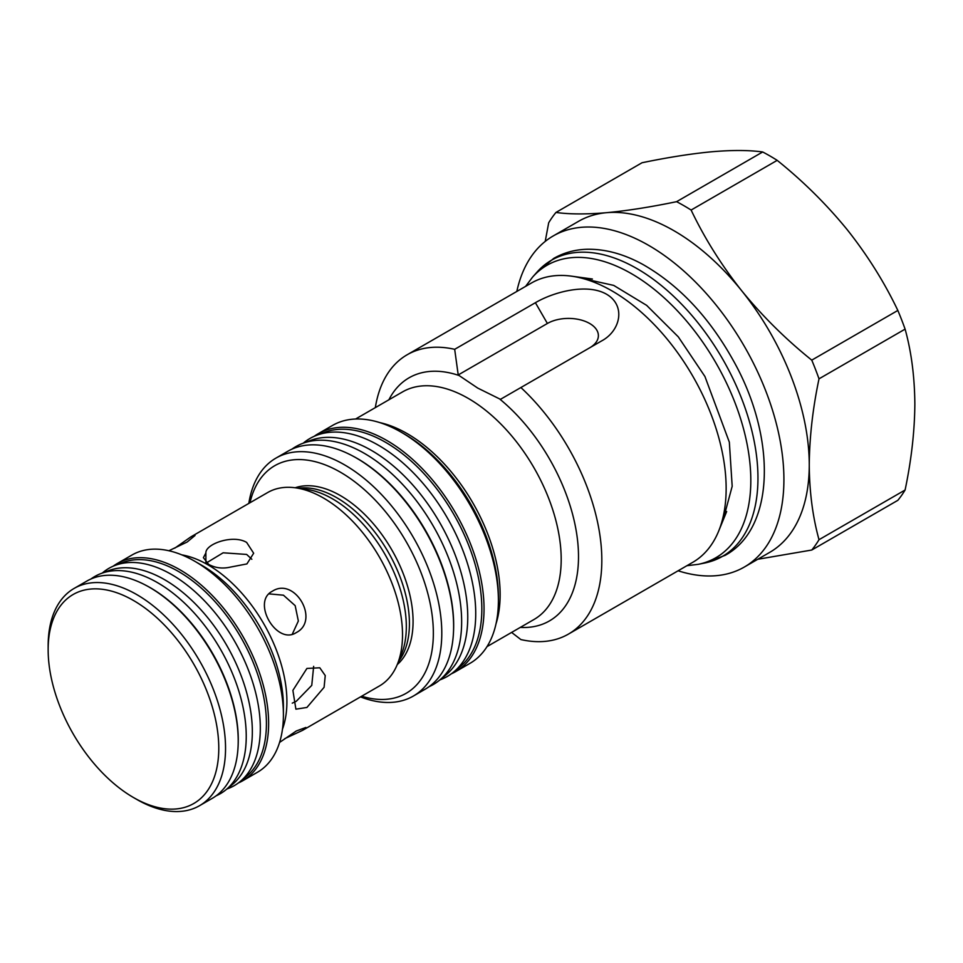 <?xml version="1.0" encoding="UTF-8"?>
<svg xmlns="http://www.w3.org/2000/svg" width="963" height="963" viewBox="0 0 963 963"><rect width="100%" height="100%" fill="white"/><g stroke="black" fill="none" stroke-linecap="round" stroke-linejoin="round"><path stroke-width="1.44" d="M295.16 487.772A102.74 59.321 60 0 1 340.433 495.62A102.74 59.321 60 0 1 405.868 580.882A102.74 59.321 60 0 1 397.25 664.59M174.785 548.152L190.818 536.909L267.69 492.526A111.696 64.485 60 0 1 295.364 487.796A111.696 64.485 60 0 1 323.544 498.064A111.696 64.485 60 0 1 397.322 664.398A111.696 64.485 60 0 1 379.386 685.993L302.514 730.387L284.759 738.645M279.571 742.437L296.267 731.001L305.885 727.45L302.514 730.387M306.92 668.442L319.788 667.78L325.241 675.569L324.098 687.305L306.92 707.456L295.894 709.165L292.884 690.387L306.92 668.442M272.385 591.21C294.834 576.536 320.222 620.473 296.267 632.595C276.646 645.643 251.235 601.743 272.385 591.21M205.889 552.931C205.384 543.914 233.142 534.152 246.66 542.446L253.666 553.244L246.901 563.921L230.422 567.099C222.561 568.904 215.303 568.001 208.646 564.39L203.398 557.661L205.889 552.931L205.889 562.404M190.818 536.909L195.044 535.464L187.159 542.013L168.898 550.752M292.271 634.208L298.349 621.015L295.172 605.643L283.447 595.194L268.978 593.87M292.258 703.159L296.255 701.293L311.759 685.379L313.661 666.348M251.849 559.274L246.66 554.435L223.139 552.798L206.455 562.898M283.411 714.847L283.411 706.493A115.199 66.507 -120 0 0 201.953 565.401L194.707 561.224A125.443 72.418 60 0 1 194.719 561.224A125.443 72.418 60 0 1 283.411 714.847A125.443 72.418 60 0 1 257.434 772.278L242.652 780.812A125.443 72.418 60 0 1 238.355 782.967M113.201 566.184A125.443 72.418 60 0 1 117.209 563.548A125.443 72.418 60 0 1 179.925 569.759A125.443 72.418 60 0 1 261.876 680.287A125.443 72.418 60 0 1 242.652 780.812M48.15 649.736L48.15 645.836A125.443 72.418 60 0 1 74.127 588.417A125.443 72.418 60 0 1 136.842 594.628A125.443 72.418 60 0 1 218.794 705.169A125.443 72.418 60 0 1 199.57 805.682A125.443 72.418 60 0 1 136.842 799.471L133.472 797.52A120.664 69.661 60 0 1 48.15 649.736A120.664 69.661 60 0 1 133.472 600.479A120.664 69.661 60 0 1 218.782 748.263A120.664 69.661 60 0 1 133.472 797.52L136.842 799.471M74.127 588.417L86.802 581.098A125.443 72.418 60 0 1 149.518 587.31A125.443 72.418 60 0 1 231.469 697.85A125.443 72.418 60 0 1 212.233 798.363L199.57 805.682M361.667 696.225A131.413 75.872 -120 0 0 432.736 620.461A131.413 75.872 -120 0 0 340.433 472.219A131.413 75.872 -120 0 0 249.971 502.758M248.815 503.432A137.384 79.315 60 0 1 275.96 458.099A137.384 79.315 60 0 1 344.658 464.9A137.384 79.315 60 0 1 434.397 585.961A137.384 79.315 60 0 1 413.344 696.056A137.384 79.315 60 0 1 360.511 696.899M275.96 458.099L287.793 451.274A137.384 79.315 60 0 1 356.479 458.075A137.384 79.315 60 0 1 446.23 579.136A137.384 79.315 60 0 1 425.165 689.219L413.344 696.056M314.167 436.323A137.384 79.315 60 0 1 318.199 433.711A137.384 79.315 60 0 1 386.885 440.512A137.384 79.315 60 0 1 476.637 561.573A137.384 79.315 60 0 1 455.583 671.668A137.384 79.315 60 0 1 451.298 673.847M498.401 600.479L498.401 597.036A133.159 76.884 60 0 0 404.243 433.952A133.159 76.884 60 0 1 404.243 433.952L401.246 432.218A137.384 79.315 60 0 1 401.246 432.231A137.384 79.315 60 0 1 498.401 600.479A137.384 79.315 60 0 1 469.944 663.375L455.583 671.668M375.329 407.626A161.278 93.11 60 0 1 407.144 354.769L531.468 282.99A161.278 93.11 60 0 1 571.42 276.152A161.278 93.11 60 0 1 612.107 290.97A161.278 93.11 60 0 1 718.639 531.155A161.278 93.11 60 0 1 692.746 562.332L568.423 634.111A161.278 93.11 60 0 1 520.887 639.564L511.606 632.426M516.818 291.452A191.143 110.36 60 0 1 553.183 235.971A191.143 110.36 60 0 1 648.761 245.433A191.143 110.36 60 0 1 773.626 413.873A191.143 110.36 60 0 1 744.327 567.038A191.143 110.36 60 0 1 678.096 570.782M553.183 235.971L578.534 221.334A191.143 110.36 60 0 1 606.521 212.691A191.143 110.36 60 0 1 674.1 230.807A191.143 110.36 60 0 1 741.679 290.73A191.143 110.36 60 0 1 809.257 464.9A191.143 110.36 60 0 1 769.666 552.401L744.327 567.038M545.214 241.412L548.693 222.766A215.038 124.155 60 0 1 555.952 212.45C569.458 214.316 586.311 214.4 606.521 212.691C627.214 210.741 650.579 207.069 676.604 201.676A215.038 124.155 60 0 1 683.85 205.661A215.038 124.155 60 0 1 691.109 210.054C704.615 238.318 721.468 265.21 741.679 290.73C762.371 316.081 785.736 339.217 811.761 360.138L897.841 310.447C884.335 282.171 867.482 255.279 847.271 229.76C826.579 204.409 803.214 181.273 777.189 160.352L691.109 210.054M676.604 201.676L762.684 151.973A215.038 124.155 60 0 1 769.943 155.958A215.038 124.155 60 0 1 777.189 160.352M407.144 354.769A161.278 93.11 60 0 1 454.68 349.316L458.219 374.944L477.72 388.077L500.459 399.332L520.887 387.535A161.278 93.11 60 0 1 568.423 634.111M458.219 374.944L547.393 323.472L535.404 302.707C553.424 292.066 586.84 282.929 606.521 294.209C626.143 305.596 620.533 330.863 601.61 340.926L520.887 387.535M535.404 302.707L454.68 349.316M905.1 490.011C911.407 459.869 914.657 431.183 914.85 403.942C914.609 376.617 911.359 351.676 905.1 329.129L819.007 378.832C812.748 408.613 809.498 437.31 809.257 464.9C809.45 491.924 812.7 516.854 819.007 539.701L905.1 490.011A215.038 124.155 60 0 1 897.841 500.327L811.761 550.029L757.761 559.274M762.684 151.973C749.178 150.108 732.325 150.023 712.114 151.733C691.422 153.683 668.057 157.354 642.032 162.747L555.952 212.45M897.841 310.447A215.038 124.155 60 0 1 905.1 329.129M819.007 539.701A215.038 124.155 60 0 1 811.761 550.029M811.761 360.138A215.038 124.155 60 0 1 819.007 378.832M318.199 433.711L332.56 425.417A137.384 79.315 60 0 1 401.246 432.218L404.243 433.952M547.393 323.472A29.865 17.238 180 0 1 589.585 323.436A29.865 17.238 180 0 1 589.717 347.799M439.874 679.902L440.476 679.673A137.384 79.315 -120 0 0 453.465 672.174L459.772 667.01A136.048 78.545 -120 0 0 472.664 556.349A136.048 78.545 -120 0 0 385.621 442.33A136.048 78.545 -120 0 0 324.326 432.411L316.695 435.288A137.384 79.315 -120 0 0 303.706 442.787L303.213 443.197M453.549 630.717A136.048 78.545 -120 0 0 357.466 458.593A136.048 78.545 -120 0 0 352.639 455.944M429.065 686.703A137.384 79.315 -120 0 0 439.381 680.311A137.384 79.315 -120 0 0 452.393 568.567A137.384 79.315 -120 0 0 364.508 453.441A137.384 79.315 -120 0 0 302.611 443.413A137.384 79.315 -120 0 0 291.921 449.155M439.381 680.311L445.7 675.135A136.048 78.545 -120 0 0 458.581 564.474A136.048 78.545 -120 0 0 371.549 450.467A136.048 78.545 -120 0 0 310.255 440.536L302.611 443.413M453.465 672.174A137.384 79.315 -120 0 0 466.477 560.442A137.384 79.315 -120 0 0 378.579 445.315A137.384 79.315 -120 0 0 316.695 435.288M238.15 744.905A124.107 71.647 -120 0 0 150.505 587.827A124.107 71.647 -120 0 0 146.063 585.396M216.121 795.823A125.443 72.418 -120 0 0 225.908 789.816A125.443 72.418 -120 0 0 237.789 687.799A125.443 72.418 -120 0 0 157.547 582.675A125.443 72.418 -120 0 0 101.031 573.527A125.443 72.418 -120 0 0 90.943 579.004M225.908 789.816L232.227 784.652A124.107 71.647 -120 0 0 243.976 683.706A124.107 71.647 -120 0 0 164.589 579.702A124.107 71.647 -120 0 0 108.675 570.65L101.031 573.527M226.919 788.998L228.135 788.541A125.443 72.418 -120 0 0 239.992 781.691A125.443 72.418 -120 0 0 251.873 679.673A125.443 72.418 -120 0 0 171.619 574.55A125.443 72.418 -120 0 0 115.115 565.401A125.443 72.418 -120 0 0 103.258 572.251L102.247 573.069M239.992 781.691L246.299 776.515A124.107 71.647 -120 0 0 258.06 675.581A124.107 71.647 -120 0 0 178.661 571.577A124.107 71.647 -120 0 0 122.758 562.524L115.115 565.401M117.209 563.548L131.991 555.013A125.443 72.418 60 0 1 194.707 561.224L201.953 565.401M525.605 286.372L532.539 277.163A168.85 97.48 60 0 1 719.373 369.058A168.85 97.48 60 0 1 698.319 564.318L704.808 562.994A170.981 98.72 60 0 0 726.126 365.266A170.981 98.72 60 0 0 536.921 272.216L553.749 258.397C563.644 252.751 574.538 249.706 586.443 249.285C604.836 248.803 623.711 253.895 643.079 264.572C679.12 285.192 709.25 317.26 733.457 360.776C776.334 437.082 775.456 527.953 725.175 555.326L704.808 562.994M298.506 488.217A102.74 59.321 60 0 1 336.785 497.739A102.74 59.321 60 0 1 400.259 577.463A102.74 59.321 60 0 1 398.526 661.461M397.322 664.398L401.475 654.25A104.341 60.236 -120 0 0 332.56 498.87A104.341 60.236 -120 0 0 306.234 489.276L295.364 487.796M181.814 554.869A111.696 64.485 60 0 1 207.924 564.812A111.696 64.485 60 0 1 282.46 729.208M379.699 422.576A131.413 75.872 60 0 1 407.229 433.651A131.413 75.872 60 0 1 495.969 623.976M355.576 419.025L402.57 391.893A131.413 75.872 60 0 1 468.271 398.405A131.413 75.872 60 0 1 554.122 514.206A131.413 75.872 60 0 1 533.971 619.51L486.989 646.63M388.871 399.814A140.369 81.048 60 0 1 458.882 375.438M499.616 398.947A140.369 81.048 60 0 1 577.908 543.77A140.369 81.048 60 0 1 520.273 627.419M583.903 278.788L613.708 285.397L646.642 305.355L678.301 336.857L704.928 376.485L729.34 442.186L732.181 486.279L724.104 516.264L722.611 519.021M686.884 565.714L698.319 564.318M532.539 277.163L536.921 272.216M726.656 511.546L718.639 531.155M592.401 279.017L571.42 276.152"/></g></svg>
